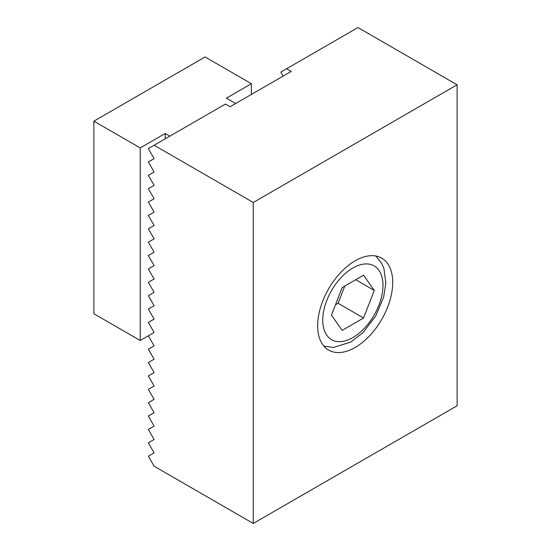 <?xml version="1.0" encoding="UTF-8"?>
<svg xmlns="http://www.w3.org/2000/svg" width="551" height="551" viewBox="0 0 551 551"><rect width="100%" height="100%" fill="white"/><g stroke="black" fill="none" stroke-linecap="round" stroke-linejoin="round"><path stroke-width="0.83" d="M392.711 282.456A53.068 30.642 -60 0 1 369.542 335.862A53.068 30.642 -60 0 1 328.651 350.078A53.068 30.642 -60 0 1 317.658 325.786A53.068 30.642 -60 0 1 340.821 272.38A53.068 30.642 -60 0 1 381.719 258.157A53.068 30.642 -60 0 1 392.711 282.456M286.616 68.744L291.252 71.416L230.098 106.722L225.462 104.049L148.329 148.584L154.122 158.612L148.329 161.953L154.122 171.988L148.329 175.328L154.122 185.356L148.329 188.704L154.122 198.732L148.329 202.079L154.122 212.107L148.329 215.448L154.122 225.483L148.329 228.823L154.122 238.858L148.329 242.199L154.122 252.227L148.329 255.574L154.122 265.603L148.329 268.943L154.122 278.978L148.329 282.319L154.122 292.354L148.329 295.694L154.122 305.722L148.329 309.07L154.122 319.098L148.329 322.445L154.122 332.473L148.329 335.814L154.122 345.849L148.329 349.189L154.122 359.218L148.329 362.565L154.122 372.593L148.329 375.94L154.122 385.969L148.329 389.309L154.122 399.344L148.329 402.685L154.122 412.713L148.329 416.06L154.122 426.088L148.329 429.436L154.122 439.464L148.329 442.804L154.122 452.839L148.329 456.18L154.122 466.208L253.26 523.45L253.26 202.479L457.11 84.792L357.964 27.55L280.831 72.085L283.145 76.093M154.122 145.237L253.26 202.479M457.11 84.792L457.11 405.763L253.26 523.45M165.238 138.818L165.238 133.473L169.873 136.145M235.656 103.512L226.392 98.161L251.408 83.718L205.082 56.973L93.89 121.165L140.223 147.916L165.238 133.473M251.408 83.718L251.408 94.421M148.329 335.814L140.223 340.497L93.89 313.753L93.89 121.165M140.223 147.916L140.223 340.497M374.267 290.425L363.57 318.003L342.171 330.359L331.468 315.138L342.171 287.56L363.57 275.204L374.267 290.425L355.732 279.729M363.57 318.003L338.087 303.291L344.774 286.059M335.483 304.799L338.087 303.291M352.867 268.013A42.585 24.588 -60 0 1 382.979 285.397A42.585 24.588 -60 0 1 352.867 337.556A42.585 24.588 -60 0 1 322.755 320.165A42.585 24.588 -60 0 1 352.867 268.013M323.85 346.056L333.451 347.454L350.835 342.054L363.068 332.549L375.741 315.943L383.71 296.872L385.838 282.938L383.923 268.502L381.864 263.654L375.837 256.015"/></g></svg>
